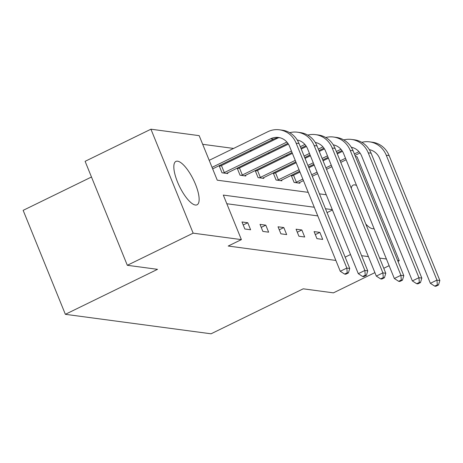 <?xml version="1.0" encoding="UTF-8"?>
<svg xmlns="http://www.w3.org/2000/svg" width="463" height="463" viewBox="0 0 463 463"><rect width="100%" height="100%" fill="white"/><g stroke="black" fill="none" stroke-linecap="round" stroke-linejoin="round"><path stroke-width="0.69" d="M374.069 228.6A24.128 7.738 -116 0 1 372.611 228.734A24.128 7.738 -116 0 1 365.787 224.023M351.249 188.215A24.128 7.738 -116 0 1 353.13 185.131A24.128 7.738 -116 0 1 354.814 184.899A24.128 7.738 -116 0 1 356.551 185.46M195.386 205.028A24.128 7.738 -116 0 1 178.458 184.21A24.128 7.738 -116 0 1 175.905 161.425A24.128 7.738 -116 0 1 177.589 161.193A24.128 7.738 -116 0 1 194.512 182.011A24.128 7.738 -116 0 1 197.07 204.796A24.128 7.738 -116 0 1 195.386 205.028M91.471 177.005L23.15 210.352L65.364 314.319L211.053 333.8L303.219 288.819L333.429 292.859L374.897 272.62M65.364 314.319L157.53 269.333L127.319 265.293L85.105 161.327L150.938 129.2L199.171 135.647L217.257 180.188L308.219 192.353M287.65 155.672L286.047 155.458M269.622 153.259L268.025 153.045M251.6 150.851L250.003 150.637M233.578 148.438L202.69 144.306M355.434 156.546L357.048 156.766L399.262 260.727L397.648 260.513M383.763 268.291L389.123 265.675M397.989 261.352L399.262 260.727M127.319 265.293L193.152 233.161L150.938 129.2M296.065 229.202L298.919 236.228L304.695 237.004L301.841 229.978L296.065 229.202M260.015 224.381L262.868 231.407L268.644 232.183L265.797 225.157L260.015 224.381M317.78 215.903L226.818 203.737M314.267 207.245L223.305 195.079L241.385 239.614L228.218 246.038L335.866 260.438M241.993 221.974L244.846 229L250.622 229.77L247.769 222.744L241.993 221.974M278.043 226.795L280.891 233.821L286.672 234.591L283.819 227.564L278.043 226.795M314.088 231.616L316.941 238.642L322.717 239.412L319.864 232.385L314.088 231.616M386.42 259.008L379.625 258.099M368.398 256.6L361.603 255.692M345.149 257.15L350.508 254.528M241.385 239.614L193.152 233.161M319.447 193.852L326.241 194.761M332.289 209.652L325.495 208.744M299.59 182.468L299.897 183.215L294.121 182.445L291.268 175.419L292.564 175.593M281.568 180.055L281.874 180.807L276.098 180.032L273.245 173.006L274.542 173.179M263.545 177.647L263.852 178.394L258.076 177.624L255.223 170.598L256.519 170.772M245.523 175.234L245.83 175.986L240.048 175.211L237.201 168.185L238.497 168.358M227.501 172.826L227.802 173.573L222.026 172.803L219.173 165.777L220.475 165.951M327.063 212.61L332.428 209.994M243.214 224.972L247.769 222.744M261.236 227.379L265.797 225.157M279.258 229.793L283.819 227.564M297.281 232.2L301.841 229.978M315.303 234.614L319.864 232.385M212.048 167.363L270.676 138.75A15.47 14.33 97.6 0 1 278.431 137.465A15.47 14.33 97.6 0 1 289.549 146.372L340.264 271.272L346.845 268.054L296.129 143.16A23.202 21.495 -82.4 0 0 279.455 129.802A23.202 21.495 -82.4 0 0 267.822 131.724L209.195 160.337M212.656 168.862L273.564 139.137A15.47 14.33 97.6 0 1 279.866 137.737M347.221 272.788L344.588 274.073L345.745 274.229L348.379 272.944L347.221 272.788L346.845 268.054L349.733 268.442L299.017 143.547A23.202 21.495 -82.4 0 0 282.343 130.184L279.455 129.802M349.733 268.442L348.379 272.944M344.588 274.073L340.264 271.272M219.416 166.367L221.447 165.569L224.3 172.589L286.881 142.043M278.361 137.789L221.447 165.569M224.3 172.589L223.322 172.977M226.505 173.399L287.905 143.345M297.211 140A15.47 14.33 97.6 0 1 307.571 148.779L358.287 273.679L364.867 270.467L314.151 145.567A23.202 21.495 -82.4 0 0 297.478 132.21A23.202 21.495 -82.4 0 0 289.711 132.696M297.304 140.15A15.47 14.33 97.6 0 1 297.888 140.15M365.243 275.201L362.61 276.486L363.768 276.637L366.401 275.352L365.243 275.201L364.867 270.467L367.755 270.855L317.039 145.955A23.202 21.495 -82.4 0 0 300.365 132.597L297.478 132.21M367.755 270.855L366.401 275.352M362.61 276.486L358.287 273.679M237.438 168.775L239.469 167.976L242.323 175.002L291.435 151.031M288.397 144.097L239.469 167.976M300.302 146.702L304.909 144.456M242.323 175.002L241.35 175.384M244.528 175.813L292.049 152.53M300.909 148.201L305.927 145.752M315.234 142.413A15.47 14.33 97.6 0 1 325.593 151.193L376.309 276.093L382.889 272.875L332.179 147.981A23.202 21.495 -82.4 0 0 315.5 134.623A23.202 21.495 -82.4 0 0 307.733 135.109M315.326 142.558A15.47 14.33 97.6 0 1 315.911 142.558M383.266 277.609L380.632 278.894L381.79 279.05L384.423 277.765L383.266 277.609L382.889 272.875L385.783 273.263L335.067 148.368A23.202 21.495 -82.4 0 0 318.394 135.005L315.5 134.623M385.783 273.263L384.423 277.765M380.632 278.894L376.309 276.093M255.46 171.188L257.492 170.39L260.345 177.41L295.238 160.383M306.419 146.505L301.245 149.034M292.385 153.357L257.492 170.39M304.098 156.054L309.463 153.438M318.324 149.115L322.931 146.864M260.345 177.41L259.373 177.798M262.55 178.22L295.845 161.882M304.706 157.553L310.071 154.937M318.932 150.614L323.95 148.166M333.262 144.821A15.47 14.33 97.6 0 1 343.615 153.6L394.331 278.5L400.917 275.288L350.202 150.388A23.202 21.495 -82.4 0 0 333.528 137.031A23.202 21.495 -82.4 0 0 325.755 137.517M333.348 144.971A15.47 14.33 97.6 0 1 333.933 144.971M401.288 280.022L398.655 281.307L399.812 281.458L402.445 280.173L401.288 280.022L400.917 275.288L403.805 275.676L353.09 150.776A23.202 21.495 -82.4 0 0 336.416 137.418L333.528 137.031M403.805 275.676L402.445 280.173M398.655 281.307L394.331 278.5M273.483 173.596L275.514 172.797L278.367 179.823L299.034 169.736M324.441 148.918L319.267 151.442M310.407 155.771L305.048 158.387M296.181 162.71L275.514 172.797M307.895 165.413L313.26 162.791M322.121 158.468L327.486 155.852M336.346 151.523L340.953 149.277M278.367 179.823L277.395 180.205M280.578 180.634L299.642 171.235M308.508 166.911L313.868 164.29M322.728 159.966L328.093 157.351M336.954 153.021L341.972 150.573M351.284 147.234A15.47 14.33 97.6 0 1 361.638 156.014L412.354 280.914L418.94 277.696L368.224 152.802A23.202 21.495 -82.4 0 0 351.55 139.444A23.202 21.495 -82.4 0 0 343.783 139.93M351.376 147.379A15.47 14.33 97.6 0 1 351.955 147.379M419.316 282.43L416.683 283.715L417.834 283.871L420.468 282.586L419.316 282.43L418.94 277.696L421.828 278.084L371.112 153.189A23.202 21.495 -82.4 0 0 354.438 139.826L351.55 139.444M421.828 278.084L420.468 282.586M416.683 283.715L412.354 280.914M291.505 176.009L293.536 175.211L296.389 182.231L302.831 179.088M342.47 151.326L337.295 153.855M328.429 158.178L323.07 160.794M314.203 165.123L308.844 167.739M299.978 172.062L293.536 175.211M311.697 174.765L317.057 172.143M325.923 167.82L331.282 165.204M340.143 160.875L345.508 158.259M354.369 153.936L358.975 151.685M296.389 182.231L295.417 182.619M298.6 183.041L303.439 180.587M312.305 176.264L317.664 173.642M326.531 169.319L331.89 166.703M340.756 162.374L346.116 159.758M354.982 155.435L359.994 152.987M369.306 149.642A15.47 14.33 97.6 0 1 379.66 158.421L430.376 283.321L436.962 280.109L386.246 155.209A23.202 21.495 -82.4 0 0 369.572 141.852A23.202 21.495 -82.4 0 0 361.806 142.338M369.399 149.792A15.47 14.33 97.6 0 1 369.978 149.792M437.338 284.843L434.705 286.128L435.857 286.279L438.49 284.994L437.338 284.843L436.962 280.109L439.85 280.497L389.134 155.597A23.202 21.495 -82.4 0 0 372.46 142.239L369.572 141.852M439.85 280.497L438.49 284.994M434.705 286.128L430.376 283.321M270.676 138.75L273.564 139.137M296.129 143.16L299.017 143.547M314.151 145.567L317.039 145.955M332.179 147.981L335.067 148.368M350.202 150.388L353.09 150.776M368.224 152.802L371.112 153.189M386.246 155.209L389.134 155.597"/></g></svg>
